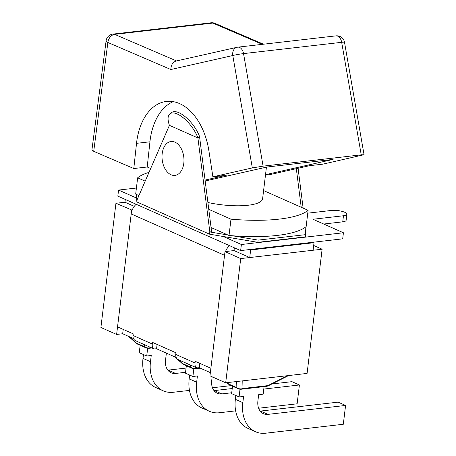 <?xml version="1.0" encoding="UTF-8"?>
<svg xmlns="http://www.w3.org/2000/svg" width="456" height="456" viewBox="0 0 456 456"><rect width="100%" height="100%" fill="white"/><g stroke="black" fill="none" stroke-linecap="round" stroke-linejoin="round"><path stroke-width="0.68" d="M266.429 167.158L262.605 198.765A40.327 10.91 -173.1 0 1 248.115 205.246A40.327 10.91 -173.1 0 1 207.907 202.498M145.19 181.152L137.644 177.806A89.667 24.265 -173.1 0 1 149.009 172.362M263.596 190.574L308.113 210.307A89.667 24.265 -173.1 0 1 230.981 219.182L208.774 209.332M137.644 177.806L135.671 194.113L138.938 195.561M211.082 227.538L229.009 235.484A89.667 24.265 6.9 0 0 232.321 235.752A89.667 24.265 -173.1 0 0 305.149 227.373A89.667 24.265 6.9 0 0 306.141 226.609L308.113 210.307M229.009 235.484L230.981 219.182M169.421 125.332L197.915 137.963A22.486 9.382 -127.6 0 0 184.275 118.634A22.486 9.382 -127.6 0 0 169.957 113.818A22.486 9.382 -127.6 0 0 169.421 125.332L137.131 199.728L136.817 194.621M227.943 235.017L209.834 231.956L197.915 137.963L199.694 137.758L211.612 231.751L209.834 231.956L209.566 234.179L257.862 242.335L305.326 236.875L305.594 234.652L258.13 240.112L232.321 235.752M136.412 187.98L136.298 186.105L136.646 186.065M305.149 227.373L305.594 234.652M199.694 137.758A2.639 1.904 113.9 0 0 199.591 136.669A22.486 9.382 52.4 0 0 185.951 117.34A22.486 9.382 52.4 0 0 171.633 112.529L169.957 113.818M296.32 168.663L301.211 207.246M298.076 168.27L303.126 208.096M136.298 186.105L136.144 190.203M136.401 194.433L136.857 201.951L209.566 234.179M137.131 199.728L136.857 201.951M258.13 240.112L257.862 242.335M265.472 175.093L270.248 174.545L309.481 165.693L322.888 164.154L364.053 154.721L344.497 42.237A7.758 0.536 170.1 0 0 341.675 42.311L361.237 154.852L364.053 154.721M150.685 168.492L147.208 166.999L133.796 168.538L93.719 151.329L107.872 42.476A7.758 2.172 -172.6 0 1 106.117 40.795L91.952 149.75L93.719 151.329M183.973 159.6A17.06 10.881 -96.6 0 0 171.046 141.502A17.06 10.881 -96.6 0 0 162.182 159.697A17.06 10.881 -96.6 0 0 174.944 175.4A17.06 10.881 -96.6 0 0 183.973 159.6M133.796 168.538L136.526 143.338A57.388 36.605 83.4 0 1 166.434 101.443A57.388 36.605 83.4 0 1 208.911 150.907L212.889 176.808L226.296 175.269L205.057 180.057M173.251 101.648A57.388 36.605 -96.6 0 0 149.939 141.793L147.208 166.999M361.237 154.852L263.106 166.144L243.538 53.603A7.758 0.536 170.1 0 0 232.794 55.541L252.328 167.916L263.106 166.144M252.328 167.916L212.889 176.808M205.177 180.975L267.016 167.027L333.108 159.423L265.523 174.665M170.829 69.517C171.017 65.003 172.767 62.176 176.084 61.036L237.017 47.293A7.758 5.956 -102.7 0 0 232.794 55.541L170.829 69.517L107.872 42.476A7.758 5.609 113.2 0 1 114.661 34.365A7.758 4.948 -96.6 0 0 112.917 34.092A7.758 7.758 0 0 0 106.117 40.795M223.332 236.504L241.384 244.507L240.648 250.583L342.695 238.841L343.431 232.765L312.976 219.262L343.471 215.756A9.462 2.559 6.9 0 0 346.868 214.234A9.462 2.559 6.9 0 0 341.618 211.248A9.462 2.559 6.9 0 0 331.483 210.438L307.766 213.169M241.384 244.507L343.431 232.765M323.709 224.021L342.735 221.833A9.462 2.559 6.9 0 0 346.132 220.311L346.868 214.234M136.065 188.054L118.571 190.066L117.836 196.143L240.648 250.583M118.571 190.066L136.623 198.069M189.462 390.404L173.348 392.263A35.209 25.388 -66.1 0 1 163.151 390.798A35.209 25.388 -66.1 0 1 150.48 361.711L151.232 355.486L146.724 356.005L139.257 352.693L140.157 345.272M150.48 361.711L143.013 358.399A35.209 25.388 113.9 0 0 155.684 387.492L163.151 390.798M143.013 358.399L143.48 354.563M167.477 353.617L166.303 353.753L165.551 359.978A15.51 11.183 113.9 0 0 171.131 372.791A15.51 11.183 113.9 0 0 175.623 373.435L168.156 370.124A15.51 11.183 -66.1 0 1 167.831 370.158M168.156 370.124L186.054 368.066M175.623 373.435L185.541 372.295M231.158 385.611L212.456 387.76M150.856 347.518L150.634 347.546A6.202 5.837 178.4 0 1 144.495 346.697A6.202 4.474 113.9 0 0 145.846 347.791A6.202 6.202 0 0 0 149.066 348.281A6.202 3.956 -96.6 0 0 150.634 347.546L150.628 347.415M144.444 344.673L144.495 346.697L136.355 343.089A6.202 0.673 131.8 0 1 136.082 343.134A6.202 6.202 0 0 0 137.706 344.183A6.202 4.474 -66.1 0 1 136.355 343.089L129.122 336.613M147.659 348.281L146.724 356.005M235.638 410.873L219.524 412.731A35.209 25.388 -66.1 0 1 209.327 411.266A35.209 25.388 -66.1 0 1 196.661 382.179L197.414 375.955L192.905 376.474L185.438 373.162L186.333 365.74M196.661 382.179L189.194 378.873A35.209 25.388 113.9 0 0 201.86 407.96L209.327 411.266M189.194 378.873L189.656 375.037M212.171 376.804L211.732 380.447A15.51 11.183 113.9 0 0 217.312 393.26A15.51 11.183 113.9 0 0 221.804 393.904L214.337 390.592A15.51 11.183 -66.1 0 1 214.012 390.627M214.337 390.592L232.229 388.535M271.907 383.969L291.943 381.666L299.41 384.978L297.13 403.799L258.632 408.228M221.804 393.904L231.722 392.764M263.785 389.076L299.41 384.978M190.619 365.142L190.676 367.165A6.202 4.474 113.9 0 0 192.022 368.26A6.202 6.202 0 0 0 195.248 368.75A6.202 3.956 -96.6 0 0 196.81 368.015A6.202 5.837 178.4 0 1 190.676 367.165L182.531 363.557A6.202 0.673 131.8 0 1 182.257 363.603A6.202 6.202 0 0 0 183.882 364.652A6.202 4.474 -66.1 0 1 182.531 363.557L178.045 359.539M193.84 368.756L192.905 376.474M264.087 386.614L263.169 394.172L258.66 394.691L257.908 400.915A15.51 11.183 113.9 0 0 263.488 413.729A15.51 11.183 113.9 0 0 267.98 414.373L345.585 405.447L343.305 424.268L265.7 433.2A35.209 25.388 -66.1 0 1 255.508 431.741A35.209 25.388 -66.1 0 1 242.837 402.654L243.589 396.424L239.081 396.942L231.614 393.636L232.514 386.209M242.837 402.654L235.37 399.342A35.209 25.388 113.9 0 0 248.041 428.429L255.508 431.741M235.37 399.342L235.837 395.506M267.98 414.373L260.513 411.067A15.51 11.183 -66.1 0 1 260.188 411.095M260.513 411.067L338.118 402.135L345.585 405.447M236.687 381.529L236.852 387.64A6.202 4.474 113.9 0 0 238.203 388.729A6.202 6.202 0 0 0 241.423 389.219A6.202 3.956 -96.6 0 0 242.985 388.483A6.202 5.837 178.4 0 1 236.852 387.64L228.712 384.026A6.202 0.673 131.8 0 1 228.439 384.072A6.202 6.202 0 0 0 230.058 385.12A6.202 4.474 -66.1 0 1 228.712 384.026L227.145 382.63M268.413 385.736A6.202 1.265 -116.7 0 1 267.889 385.616A6.202 3.956 83.4 0 1 266.327 386.357A6.202 6.202 0 0 0 268.413 385.736L288.608 375.556M240.016 389.224L239.081 396.942M199.836 363.375L199.312 367.73L196.753 367.861C195.367 367.108 194.786 365.473 195.014 362.953L195.214 361.323L210.877 368.266L224.546 255.314L131.208 213.944L117.54 326.895L133.203 333.838L133.009 335.468C132.81 338.004 133.722 339.783 135.734 340.814L154.014 348.914C152.629 348.167 152.047 346.531 152.275 344.012L152.475 342.376L175.942 352.784L175.748 354.415C175.549 356.951 176.461 358.729 178.473 359.761L196.753 367.861M157.098 344.428L156.573 348.783L154.014 348.914M313.677 245.47L322.118 249.215L240.717 258.58L224.996 251.609L234.013 250.572L234.35 247.79M225.498 251.552A11.788 8.499 -66.1 0 1 229.51 245.647M136.173 204.271A11.788 8.499 113.9 0 0 131.208 213.944M125.292 199.449L124.955 202.23L134.269 206.357M249.734 257.543L250.646 249.979L314.013 242.689L313.101 250.253L249.734 257.543L234.013 250.572M249.666 249.546L250.646 249.979M313.033 242.256L314.013 242.689M132.16 210.176L115.938 203.268L124.955 202.23M133.448 338.534L122.675 333.758L123.205 329.403M176.187 357.475L156.573 348.783M210.353 372.62L199.312 367.73M322.118 249.215L307.087 373.43L225.686 382.795L209.965 375.829L224.996 251.609M122.675 333.758L116.622 334.453L100.907 327.482L115.938 203.268M225.686 382.795L240.717 258.58M116.622 334.453L131.659 210.233M197.915 137.963L199.591 136.669M136.526 143.338L149.939 141.793M263.494 44.203L214.998 23.376A7.758 5.609 113.2 0 0 212.792 23.074L262.314 44.34M214.998 23.376A7.758 7.758 0 0 0 211.054 22.8A7.758 4.948 83.4 0 1 212.792 23.074L114.661 34.365L176.529 60.933M344.497 42.237A7.758 7.758 0 0 0 335.969 35.864A7.758 4.948 83.4 0 1 341.675 42.311L243.538 53.603A7.758 4.948 -96.6 0 0 237.838 47.156A7.758 7.758 0 0 0 237.017 47.293M343.471 215.756L342.735 221.833M197.1 367.981L196.804 367.884M176.694 358.33L175.303 357.082M287.633 375.67L267.889 385.616L242.985 388.483L242.78 380.828M195.014 362.953L175.748 354.415M152.275 344.012L133.009 335.468M335.969 35.864L237.838 47.156M211.054 22.8L112.917 34.092M149.066 348.281L151.859 347.962M128.484 336.328L136.082 343.134M137.706 344.183L145.846 347.791M195.248 368.75L200.309 368.169M183.882 364.652L192.022 368.26M174.659 356.803L182.257 363.603M241.423 389.219L266.327 386.357M230.058 385.12L238.203 388.729M226.86 382.664L228.439 384.072"/></g></svg>
